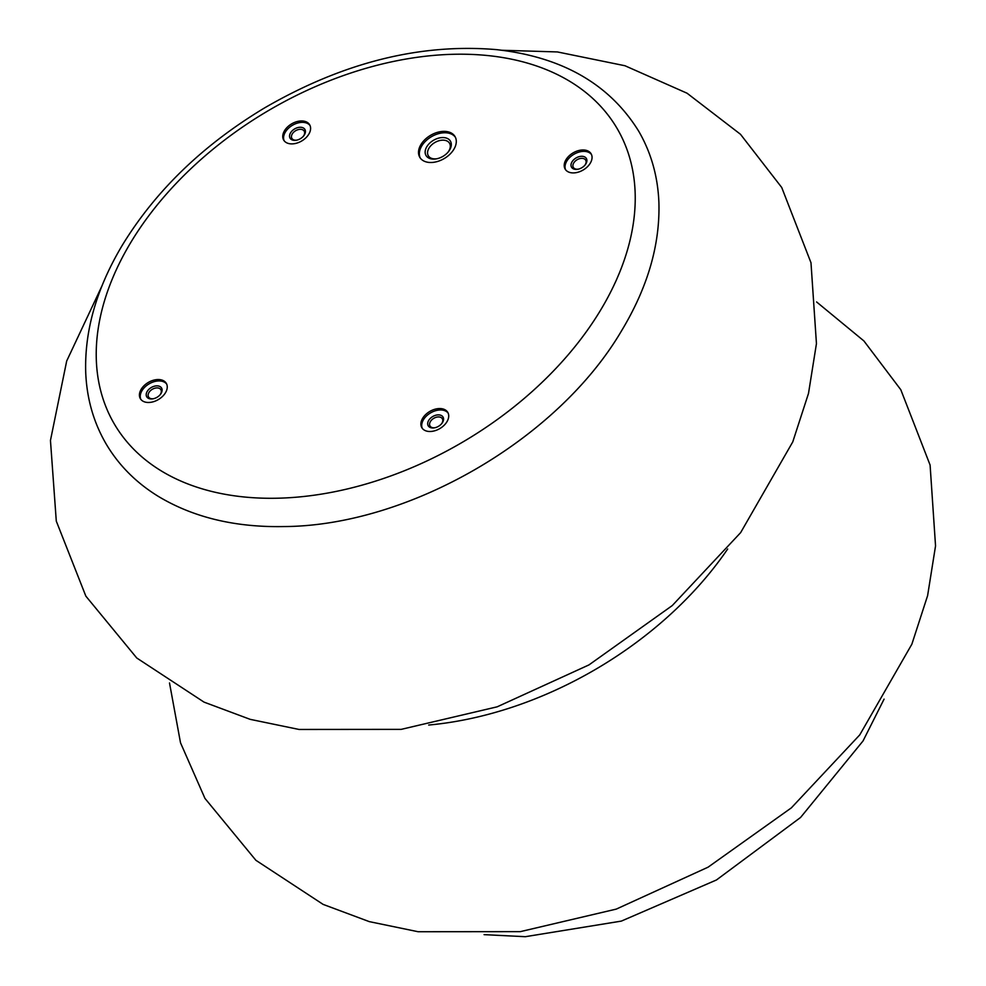 <?xml version="1.0" encoding="UTF-8"?>
<svg xmlns="http://www.w3.org/2000/svg" width="986" height="986" viewBox="0 0 986 986"><rect width="100%" height="100%" fill="white"/><g stroke="black" fill="none" stroke-linecap="round" stroke-linejoin="round"><path stroke-width="1.48" d="M428.479 431.424A15.061 9.922 -30.5 0 0 444.131 425.286A15.061 9.922 -30.5 0 0 447.78 412.382A15.061 9.922 -30.5 0 0 429.76 411.47A15.061 9.922 -30.5 0 0 421.823 427.665A15.061 9.922 -30.5 0 0 428.479 431.424M147.013 402.411A15.061 9.922 -30.5 0 0 162.665 396.273A15.061 9.922 -30.5 0 0 166.314 383.369A15.061 9.922 -30.5 0 0 148.294 382.457A15.061 9.922 -30.5 0 0 140.357 398.652A15.061 9.922 -30.5 0 0 147.013 402.411M571.818 172.846A15.061 9.922 -30.5 0 0 587.471 166.708A15.061 9.922 -30.5 0 0 591.119 153.804A15.061 9.922 -30.5 0 0 573.1 152.892A15.061 9.922 -30.5 0 0 565.151 169.087A15.061 9.922 -30.5 0 0 571.818 172.846M290.352 143.82A15.061 9.922 -30.5 0 0 306.005 137.695A15.061 9.922 -30.5 0 0 309.653 124.778A15.061 9.922 -30.5 0 0 291.634 123.879A15.061 9.922 -30.5 0 0 283.685 140.074A15.061 9.922 -30.5 0 0 290.352 143.82M428.824 162.407A20.447 13.471 -30.5 0 0 450.072 154.075A20.447 13.471 -30.5 0 0 455.014 136.561A20.447 13.471 -30.5 0 0 430.562 135.328A20.447 13.471 -30.5 0 0 419.789 157.304A20.447 13.471 -30.5 0 0 428.824 162.407M727.668 549.005A298.043 196.362 149.5 0 1 428.688 725.043M447.94 152.275A12.313 8.11 -30.5 0 0 449.542 143.278A12.313 8.11 -30.5 0 0 434.814 142.539A12.313 8.11 -30.5 0 0 428.318 155.776A12.313 8.11 -30.5 0 0 433.766 158.845A12.313 8.11 -30.5 0 0 436.958 158.746M432.287 159.042A14.161 9.33 -30.5 0 0 436.478 158.832A14.161 9.33 -30.5 0 0 448.26 151.906A14.161 9.33 -30.5 0 0 445.845 137.917A14.161 9.33 -30.5 0 0 427.049 146.322A14.161 9.33 -30.5 0 0 432.287 159.042M455.396 137.276A20.447 13.471 -30.5 0 0 431.387 136.721A20.447 13.471 -30.5 0 0 420.233 157.994M303.331 136.29A7.148 4.708 -30.5 0 0 304.206 131.138A7.148 4.708 -30.5 0 0 295.652 130.707A7.148 4.708 -30.5 0 0 291.881 138.397A7.148 4.708 -30.5 0 0 295.048 140.172A7.148 4.708 -30.5 0 0 296.823 140.135M293.877 140.332A8.603 5.669 -30.5 0 0 296.429 140.209A8.603 5.669 -30.5 0 0 303.589 135.994A8.603 5.669 -30.5 0 0 302.123 127.49A8.603 5.669 -30.5 0 0 290.697 132.605A8.603 5.669 -30.5 0 0 293.877 140.332M310.023 125.505A15.061 9.922 -30.5 0 0 292.46 125.271A15.061 9.922 -30.5 0 0 284.141 140.739M584.797 165.315A7.148 4.708 -30.5 0 0 585.672 160.151A7.148 4.708 -30.5 0 0 577.118 159.72A7.148 4.708 -30.5 0 0 573.347 167.41A7.148 4.708 -30.5 0 0 576.514 169.198A7.148 4.708 -30.5 0 0 578.277 169.148M575.343 169.358A8.603 5.669 -30.5 0 0 577.895 169.235A8.603 5.669 -30.5 0 0 585.055 165.007A8.603 5.669 -30.5 0 0 583.589 156.515A8.603 5.669 -30.5 0 0 572.163 161.618A8.603 5.669 -30.5 0 0 575.343 169.358M591.477 154.531A15.061 9.922 -30.5 0 0 573.914 154.284A15.061 9.922 -30.5 0 0 565.607 169.765M160.003 394.881A7.148 4.708 -30.5 0 0 160.878 389.716A7.148 4.708 -30.5 0 0 152.325 389.285A7.148 4.708 -30.5 0 0 148.553 396.976A7.148 4.708 -30.5 0 0 151.708 398.763A7.148 4.708 -30.5 0 0 153.483 398.714M150.55 398.923A8.603 5.669 -30.5 0 0 153.101 398.788A8.603 5.669 -30.5 0 0 160.262 394.573A8.603 5.669 -30.5 0 0 158.795 386.081A8.603 5.669 -30.5 0 0 147.358 391.183A8.603 5.669 -30.5 0 0 150.55 398.923M166.683 384.084A15.061 9.922 -30.5 0 0 149.12 383.85A15.061 9.922 -30.5 0 0 140.813 399.33M441.469 423.894A7.148 4.708 -30.5 0 0 442.344 418.742A7.148 4.708 -30.5 0 0 433.791 418.31A7.148 4.708 -30.5 0 0 430.019 426.001A7.148 4.708 -30.5 0 0 433.174 427.776A7.148 4.708 -30.5 0 0 434.949 427.727M432.016 427.936A8.603 5.669 -30.5 0 0 434.567 427.813A8.603 5.669 -30.5 0 0 441.716 423.598A8.603 5.669 -30.5 0 0 440.249 415.094A8.603 5.669 -30.5 0 0 428.824 420.209A8.603 5.669 -30.5 0 0 432.016 427.936M448.149 413.109A15.061 9.922 -30.5 0 0 430.586 412.875A15.061 9.922 -30.5 0 0 422.279 428.343M488.033 55.586A291.597 192.11 149.5 0 1 512.572 407.994A291.597 192.11 149.5 0 1 96.591 365.103A291.597 192.11 149.5 0 1 488.033 55.586M496.377 49.62C419.962 43.162 342.684 62.599 264.519 107.942C202.943 145.004 155.492 190.853 122.165 245.465C96.517 288.516 84.365 330.976 85.733 372.844C86.854 398.911 93.682 422.661 106.229 444.119C118.862 465.392 136.241 482.82 158.376 496.414C193.367 517.428 235.173 527.485 283.808 526.561C407.797 525.994 557.189 440.261 621.525 330.852C647.617 287.592 660.078 244.898 658.907 202.746C657.908 176.605 651.179 152.756 638.706 131.2C609.521 84.056 562.082 56.868 496.377 49.62M102.026 285.792L66.691 361.012L50.459 440.434L56.288 521.126L85.844 596.123L136.771 658.007L204.028 702.118L250.185 719.349L299.017 729.455L401.179 729.369L497.166 706.826L588.987 664.897L672.255 605.577L740.646 532.625L792.756 441.913L808.508 393.389L816.445 343.633L810.985 262.757L781.725 187.488L740.498 134.293L687.057 93.214L624.964 65.742L557.398 51.938L502.022 50.261M169.506 682.965L180.512 742.791L204.952 798.401L255.879 860.285L323.125 904.396L369.294 921.627L418.126 931.733L520.288 931.647L616.275 909.104L708.084 867.175L791.364 807.854L859.755 734.89L911.865 644.191L927.604 595.655L935.541 545.911L930.094 465.035L900.822 389.753L863.896 340.934L816.593 301.95M484.077 934.642L525.304 936.7L621.328 921.109L716.44 879.98L800.57 817.468L863.021 740.979L884.085 699.123"/></g></svg>
